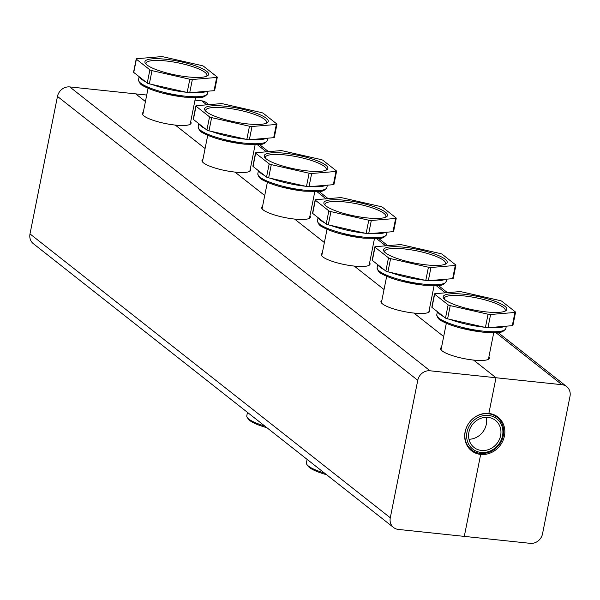 <?xml version="1.0" encoding="UTF-8"?>
<svg xmlns="http://www.w3.org/2000/svg" width="600" height="600" viewBox="0 0 600 600"><rect width="100%" height="100%" fill="white"/><g stroke="black" fill="none" stroke-linecap="round" stroke-linejoin="round"><path stroke-width="0.9" d="M324.45 473.04A32.453 7.027 -168.7 0 1 308.438 466.065A32.453 7.027 -168.7 0 1 306.915 464.543L307.987 466.058A31.072 6.728 11.3 0 0 309.442 467.52A31.072 6.728 11.3 0 0 326.587 474.728M306.915 464.543A32.453 7.027 -168.7 0 1 306.428 462.847L307.125 459.39M264.795 426.045A32.453 7.027 -168.7 0 1 248.79 419.07A32.453 7.027 -168.7 0 1 247.267 417.54L248.34 419.062A31.072 6.728 11.3 0 0 249.795 420.525A31.072 6.728 11.3 0 0 266.933 427.725M247.267 417.54A32.453 7.027 -168.7 0 1 246.78 415.853L247.47 412.395M503.317 435.562A20.715 18.6 128.2 0 0 497.107 417.285A20.715 18.6 128.2 0 0 469.68 422.04A20.715 18.6 128.2 0 0 471.472 449.82A20.715 18.6 128.2 0 0 503.317 435.562M502.53 435.803A19.335 17.362 -51.8 0 1 472.688 449.018A19.335 17.362 -51.8 0 1 479.092 416.963A19.335 17.362 -51.8 0 1 502.53 435.803M500.625 435.6A17.265 15.503 -51.8 0 1 474.082 447.487A17.265 15.503 -51.8 0 1 472.59 424.335A17.265 15.503 -51.8 0 1 495.45 420.368A17.265 15.503 -51.8 0 1 500.625 435.6M468.967 439.26A17.265 15.503 128.2 0 0 486.308 424.32A17.265 15.503 128.2 0 0 486.255 417.322M393.6 527.528A11.047 9.922 -51.8 0 1 390.293 517.778L417.765 380.288A11.047 9.922 -51.8 0 1 430.028 370.785L495.998 377.745L488.865 413.438A21.405 19.223 128.2 0 0 466.793 426.705A21.405 19.223 128.2 0 0 471.518 450.743A21.405 19.223 128.2 0 0 480.675 454.418L464.295 536.385L530.265 543.345A11.047 9.922 128.2 0 0 542.528 533.835L570 396.353A11.047 9.922 128.2 0 0 566.685 386.603A11.047 9.922 128.2 0 0 561.967 384.705L495.998 377.745L488.865 413.438A21.405 19.223 -51.8 0 1 498.015 417.112A21.405 19.223 -51.8 0 1 502.74 441.15A21.405 19.223 -51.8 0 1 480.675 454.418L464.295 536.385L398.325 529.425A11.047 9.922 -51.8 0 1 393.6 527.528L33.315 243.66A11.047 9.922 128.2 0 1 30 233.91L57.472 96.42A11.047 9.922 128.2 0 1 69.735 86.918L135.705 93.877L145.433 101.535L135.705 93.877L146.73 95.04M480.675 454.418L479.153 453.217L480.675 454.418M488.918 356.805A24.855 5.385 -168.7 0 1 489.353 358.178A24.855 5.385 -168.7 0 1 473.565 360.075L495.998 377.745L473.565 360.075A24.855 5.385 11.3 0 1 440.603 348.435A24.855 5.385 11.3 0 1 441.525 347.332M369.623 262.808A24.855 5.385 -168.7 0 1 370.05 264.18A24.855 5.385 -168.7 0 1 354.263 266.077L384.03 289.53L354.263 266.077A24.855 5.385 11.3 0 1 321.3 254.438A24.855 5.385 11.3 0 1 322.222 253.335M309.968 215.812A24.855 5.385 -168.7 0 1 310.403 217.178A24.855 5.385 -168.7 0 1 294.615 219.075L324.382 242.535L294.615 219.075A24.855 5.385 11.3 0 1 261.653 207.442A24.855 5.385 11.3 0 1 262.575 206.34M250.32 168.81A24.855 5.385 -168.7 0 1 250.748 170.183A24.855 5.385 -168.7 0 1 234.96 172.08L264.735 195.532L234.96 172.08A24.855 5.385 11.3 0 1 201.998 160.44A24.855 5.385 11.3 0 1 202.92 159.337M429.27 309.803A24.855 5.385 -168.7 0 1 429.697 311.175A24.855 5.385 -168.7 0 1 413.918 313.072L443.685 336.525L413.918 313.072A24.855 5.385 11.3 0 1 380.947 301.433A24.855 5.385 11.3 0 1 381.877 300.337M190.665 121.815A24.855 5.385 -168.7 0 1 191.1 123.188A24.855 5.385 -168.7 0 1 175.312 125.085L205.08 148.538L175.312 125.085A24.855 5.385 11.3 0 1 142.35 113.445A24.855 5.385 11.3 0 1 143.273 112.343M195 100.132L201.675 100.837A11.047 9.922 -51.8 0 1 206.4 102.735L208.837 104.655M255.525 152.933L252.877 166.155A2.76 0.6 11.3 0 0 253.05 166.433L266.55 177.067A2.76 0.6 11.3 0 0 268.65 177.847L306.48 186.45A2.76 0.6 11.3 0 0 309.015 186.712L333.345 184.68A2.76 0.6 11.3 0 0 333.96 184.433L336.6 171.21A2.76 0.6 -168.7 0 1 335.993 171.458L311.655 173.498A2.76 0.6 -168.7 0 1 309.12 173.227L271.29 164.632A2.76 0.6 -168.7 0 1 269.19 163.845L255.69 153.21A2.76 0.6 -168.7 0 1 255.525 152.933A2.76 0.6 -168.7 0 1 256.132 152.692L280.47 150.653A2.76 0.6 -168.7 0 1 283.005 150.922L320.835 159.517A2.76 0.6 -168.7 0 1 322.935 160.305L336.435 170.94A2.76 0.6 -168.7 0 1 336.6 171.21M265.41 158.19A31.072 6.728 -168.7 0 1 265.327 157.305A31.072 6.728 -168.7 0 1 285.06 154.935A31.072 6.728 -168.7 0 1 326.265 169.485A31.072 6.728 -168.7 0 1 325.853 170.273M284.85 153.24A32.453 7.027 11.3 0 0 264.728 157.403A32.453 7.027 11.3 0 0 294.683 168.968A32.453 7.027 11.3 0 0 326.79 169.808A32.453 7.027 11.3 0 0 317.52 160.86A32.453 7.027 11.3 0 0 284.85 153.24M195.87 105.938L193.23 119.16A2.76 0.6 11.3 0 0 193.403 119.43L206.903 130.065A2.76 0.6 11.3 0 0 208.995 130.852L246.825 139.447A2.76 0.6 11.3 0 0 249.368 139.718L273.697 137.678A2.76 0.6 11.3 0 0 274.312 137.438L276.952 124.215A2.76 0.6 -168.7 0 1 276.337 124.455L252.007 126.495A2.76 0.6 -168.7 0 1 249.472 126.233L211.635 117.63A2.76 0.6 -168.7 0 1 209.542 116.85L196.042 106.208A2.76 0.6 -168.7 0 1 195.87 105.938A2.76 0.6 -168.7 0 1 196.485 105.69L220.815 103.657A2.76 0.6 -168.7 0 1 223.358 103.92L261.188 112.523A2.76 0.6 -168.7 0 1 263.28 113.302L276.78 123.938A2.76 0.6 -168.7 0 1 276.952 124.215M205.755 111.195A31.072 6.728 -168.7 0 1 205.68 110.31A31.072 6.728 -168.7 0 1 225.413 107.94A31.072 6.728 -168.7 0 1 266.618 122.49A31.072 6.728 -168.7 0 1 266.205 123.27M225.195 106.238A32.453 7.027 11.3 0 0 205.08 110.407A32.453 7.027 11.3 0 0 235.035 121.972A32.453 7.027 11.3 0 0 267.135 122.805A32.453 7.027 11.3 0 0 257.865 113.858A32.453 7.027 11.3 0 0 225.195 106.238M315.173 199.935L312.532 213.15A2.76 0.6 11.3 0 0 312.705 213.428L326.205 224.062A2.76 0.6 11.3 0 0 328.298 224.85L366.127 233.445A2.76 0.6 11.3 0 0 368.67 233.715L393 231.675A2.76 0.6 11.3 0 0 393.615 231.428L396.255 218.212A2.76 0.6 -168.7 0 1 395.64 218.452L371.31 220.493A2.76 0.6 -168.7 0 1 368.775 220.222L330.938 211.627A2.76 0.6 -168.7 0 1 328.845 210.84L315.345 200.205A2.76 0.6 -168.7 0 1 315.173 199.935A2.76 0.6 -168.7 0 1 315.788 199.688L340.118 197.647A2.76 0.6 -168.7 0 1 342.653 197.917L380.49 206.513A2.76 0.6 -168.7 0 1 382.582 207.3L396.082 217.935A2.76 0.6 -168.7 0 1 396.255 218.212M325.058 205.192A31.072 6.728 -168.7 0 1 324.983 204.308A31.072 6.728 -168.7 0 1 344.715 201.938A31.072 6.728 -168.7 0 1 385.92 216.48A31.072 6.728 -168.7 0 1 385.507 217.267M344.498 200.235A32.453 7.027 11.3 0 0 324.375 204.405A32.453 7.027 11.3 0 0 354.337 215.962A32.453 7.027 11.3 0 0 386.438 216.803A32.453 7.027 11.3 0 0 377.168 207.855A32.453 7.027 11.3 0 0 344.498 200.235M374.82 246.93L372.18 260.153A2.76 0.6 11.3 0 0 372.353 260.423L385.853 271.065A2.76 0.6 11.3 0 0 387.945 271.845L425.783 280.447A2.76 0.6 11.3 0 0 428.317 280.71L452.647 278.67A2.76 0.6 11.3 0 0 453.263 278.43L455.903 265.207A2.76 0.6 -168.7 0 1 455.287 265.455L430.957 267.495A2.76 0.6 -168.7 0 1 428.423 267.225L390.592 258.63A2.76 0.6 -168.7 0 1 388.493 257.843L374.993 247.208A2.76 0.6 -168.7 0 1 374.82 246.93A2.76 0.6 -168.7 0 1 375.435 246.69L399.765 244.65A2.76 0.6 -168.7 0 1 402.308 244.913L440.138 253.515A2.76 0.6 -168.7 0 1 442.23 254.295L455.73 264.938A2.76 0.6 -168.7 0 1 455.903 265.207M384.713 252.188A31.072 6.728 -168.7 0 1 384.63 251.303A31.072 6.728 -168.7 0 1 404.362 248.933A31.072 6.728 -168.7 0 1 445.567 263.483A31.072 6.728 -168.7 0 1 445.155 264.27M404.153 247.237A32.453 7.027 11.3 0 0 384.03 251.4A32.453 7.027 11.3 0 0 413.985 262.965A32.453 7.027 11.3 0 0 446.085 263.798A32.453 7.027 11.3 0 0 436.815 254.858A32.453 7.027 11.3 0 0 404.153 247.237M136.222 58.943L133.583 72.157A2.76 0.6 11.3 0 0 133.748 72.435L147.248 83.07A2.76 0.6 11.3 0 0 149.347 83.858L187.178 92.453A2.76 0.6 11.3 0 0 189.712 92.722L214.05 90.683A2.76 0.6 11.3 0 0 214.657 90.435L217.305 77.22A2.76 0.6 -168.7 0 1 216.69 77.46L192.36 79.5A2.76 0.6 -168.7 0 1 189.817 79.23L151.988 70.635A2.76 0.6 -168.7 0 1 149.895 69.847L136.395 59.213A2.76 0.6 -168.7 0 1 136.222 58.943A2.76 0.6 -168.7 0 1 136.837 58.695L161.167 56.655A2.76 0.6 -168.7 0 1 163.703 56.925L201.532 65.52A2.76 0.6 -168.7 0 1 203.632 66.308L217.132 76.942A2.76 0.6 -168.7 0 1 217.305 77.22M146.108 64.2A31.072 6.728 -168.7 0 1 146.025 63.315A31.072 6.728 -168.7 0 1 165.757 60.938A31.072 6.728 -168.7 0 1 206.962 75.488A31.072 6.728 -168.7 0 1 206.55 76.275M165.547 59.242A32.453 7.027 11.3 0 0 145.425 63.405A32.453 7.027 11.3 0 0 175.387 74.97A32.453 7.027 11.3 0 0 207.487 75.81A32.453 7.027 11.3 0 0 198.218 66.863A32.453 7.027 11.3 0 0 165.547 59.242M434.475 293.933L431.835 307.147A2.76 0.6 11.3 0 0 432 307.425L445.5 318.06A2.76 0.6 11.3 0 0 447.6 318.847L485.43 327.442A2.76 0.6 11.3 0 0 487.965 327.712L512.303 325.673A2.76 0.6 11.3 0 0 512.91 325.425L515.558 312.21A2.76 0.6 -168.7 0 1 514.942 312.45L490.612 314.49A2.76 0.6 -168.7 0 1 488.07 314.22L450.24 305.625A2.76 0.6 -168.7 0 1 448.147 304.837L434.647 294.202A2.76 0.6 -168.7 0 1 434.475 293.933A2.76 0.6 -168.7 0 1 435.09 293.685L459.42 291.645A2.76 0.6 -168.7 0 1 461.955 291.915L499.785 300.51A2.76 0.6 -168.7 0 1 501.885 301.298L515.385 311.933A2.76 0.6 -168.7 0 1 515.558 312.21M444.36 299.19A31.072 6.728 -168.7 0 1 444.285 298.305A31.072 6.728 -168.7 0 1 464.01 295.928A31.072 6.728 -168.7 0 1 505.222 310.478A31.072 6.728 -168.7 0 1 504.803 311.265M463.8 294.233A32.453 7.027 11.3 0 0 443.678 298.395A32.453 7.027 11.3 0 0 473.64 309.96A32.453 7.027 11.3 0 0 505.74 310.8A32.453 7.027 11.3 0 0 496.47 301.853A32.453 7.027 11.3 0 0 463.8 294.233M201.675 100.837L206.752 104.835M257.295 144.66L266.4 151.83M316.95 191.655L326.048 198.833M376.597 238.657L385.702 245.827M436.252 285.653L445.35 292.822M495.9 332.655L561.967 384.705M304.53 190.17A35.213 7.627 -168.7 0 1 257.835 173.685C258.375 176.873 260.197 179.07 263.31 180.27C267.892 182.79 274.222 185.1 282.3 187.215L303.907 191.167L319.605 191.422C322.673 191.535 325.103 190.222 326.895 187.485A35.213 7.627 -168.7 0 1 304.53 190.17M259.035 176.303A33.832 7.327 11.3 0 0 303.795 191.115M271.103 178.41A35.213 7.627 11.3 0 0 305.325 186.203A35.213 7.627 11.3 0 0 305.468 186.218M310.192 186.615A35.213 7.627 11.3 0 0 325.972 185.295M258.817 170.97A35.213 7.627 11.3 0 0 264.743 175.642M335.993 171.458L333.345 184.68M268.65 177.847L271.29 164.632M269.19 163.845L266.55 177.067M309.12 173.227L306.48 186.45M253.05 166.433L255.69 153.21M309.015 186.712L311.655 173.498M244.882 143.175A35.213 7.627 -168.7 0 1 198.18 126.683C198.728 129.877 200.55 132.075 203.655 133.267C208.245 135.788 214.575 138.105 222.653 140.212L244.26 144.172L259.957 144.428C263.017 144.54 265.447 143.227 267.248 140.483A35.213 7.627 -168.7 0 1 244.882 143.175M199.38 129.3A33.832 7.327 11.3 0 0 244.14 144.12M211.455 131.407A35.213 7.627 11.3 0 0 245.678 139.208A35.213 7.627 11.3 0 0 245.82 139.222M250.545 139.62A35.213 7.627 11.3 0 0 266.317 138.3M199.17 123.975A35.213 7.627 11.3 0 0 205.095 128.64M276.337 124.455L273.697 137.678M208.995 130.852L211.635 117.63M209.542 116.85L206.903 130.065M249.472 126.233L246.825 139.447M193.403 119.43L196.042 106.208M249.368 139.718L252.007 126.495M364.185 237.165A35.213 7.627 -168.7 0 1 317.483 220.68C318.03 223.875 319.853 226.065 322.957 227.265C327.54 229.785 333.877 232.103 341.955 234.21L363.562 238.163L379.26 238.417C382.32 238.538 384.75 237.218 386.543 234.48A35.213 7.627 -168.7 0 1 364.185 237.165M318.683 223.298A33.832 7.327 11.3 0 0 363.442 238.11M330.757 225.405A35.213 7.627 11.3 0 0 364.972 233.205A35.213 7.627 11.3 0 0 365.123 233.22M369.847 233.618A35.213 7.627 11.3 0 0 385.62 232.29M318.465 217.972A35.213 7.627 11.3 0 0 324.39 222.638M395.64 218.452L393 231.675M328.298 224.85L330.938 211.627M328.845 210.84L326.205 224.062M368.775 220.222L366.127 233.445M312.705 213.428L315.345 200.205M368.67 233.715L371.31 220.493M423.832 284.168A35.213 7.627 -168.7 0 1 377.138 267.675C377.678 270.87 379.5 273.067 382.605 274.267C387.195 276.788 393.525 279.097 401.603 281.205L423.21 285.165L438.908 285.42C441.967 285.532 444.397 284.22 446.197 281.475A35.213 7.627 -168.7 0 1 423.832 284.168M378.33 270.3A33.832 7.327 11.3 0 0 423.09 285.112M390.405 272.407A35.213 7.627 11.3 0 0 424.627 280.2A35.213 7.627 11.3 0 0 424.77 280.215M429.495 280.612A35.213 7.627 11.3 0 0 445.275 279.293M378.12 264.968A35.213 7.627 11.3 0 0 384.045 269.64M455.287 265.455L452.647 278.67M387.945 271.845L390.592 258.63M388.493 257.843L385.853 271.065M428.423 267.225L425.783 280.447M372.353 260.423L374.993 247.208M428.317 280.71L430.957 267.495M185.235 96.172A35.213 7.627 -168.7 0 1 138.532 79.688C139.072 82.875 140.903 85.073 144.007 86.273C148.59 88.793 154.92 91.11 162.998 93.218L184.613 97.17L200.303 97.425C203.37 97.538 205.8 96.225 207.593 93.488A35.213 7.627 -168.7 0 1 185.235 96.172M139.733 82.305A33.832 7.327 11.3 0 0 184.493 97.118M151.808 84.412A35.213 7.627 11.3 0 0 186.023 92.205A35.213 7.627 11.3 0 0 186.172 92.22M190.898 92.617A35.213 7.627 11.3 0 0 206.67 91.297M139.515 76.972A35.213 7.627 11.3 0 0 145.44 81.645M216.69 77.46L214.05 90.683M149.347 83.858L151.988 70.635M149.895 69.847L147.248 83.07M189.817 79.23L187.178 92.453M133.748 72.435L136.395 59.213M189.712 92.722L192.36 79.5M483.487 331.163A35.213 7.627 -168.7 0 1 436.785 314.678C437.325 317.865 439.155 320.062 442.26 321.263C446.842 323.782 453.173 326.1 461.257 328.207L482.865 332.16L498.555 332.415C501.623 332.528 504.053 331.215 505.845 328.478A35.213 7.627 -168.7 0 1 483.487 331.163M437.985 317.295A33.832 7.327 11.3 0 0 482.745 332.108M450.06 319.403A35.213 7.627 11.3 0 0 484.275 327.195A35.213 7.627 11.3 0 0 484.425 327.21M489.15 327.608A35.213 7.627 11.3 0 0 504.923 326.288M437.768 311.962A35.213 7.627 11.3 0 0 443.692 316.635M514.942 312.45L512.303 325.673M447.6 318.847L450.24 305.625M448.147 304.837L445.5 318.06M488.07 314.22L485.43 327.442M432 307.425L434.647 294.202M487.965 327.712L490.612 314.49M30 233.91L390.293 517.778M57.472 96.42L417.765 380.288M69.735 86.918L430.028 370.785M468.143 447.202L471.472 449.82M493.785 414.66L497.107 417.285M446.332 323.257L441.03 349.808M493.732 332.73L488.43 359.272M386.685 276.263L381.382 302.805M434.077 285.728L428.775 312.278M327.038 229.26L321.728 255.81M374.43 238.733L369.127 265.282M190.178 124.282L195.48 97.74M142.778 114.817L148.08 88.267M249.825 171.285L255.127 144.735M202.433 161.812L207.735 135.262M309.472 218.28L314.782 191.73M262.08 208.808L267.382 182.265M566.685 386.603L498 332.483M447.442 292.65L438.353 285.487M387.795 245.655L378.697 238.485M328.14 198.653L319.05 191.49M268.493 151.657L259.395 144.488M326.895 187.485L327.353 185.183M257.835 173.685L258.435 170.67M267.248 140.483L267.705 138.18M198.18 126.683L198.788 123.675M386.543 234.48L387.007 232.178M317.483 220.68L318.082 217.665M446.197 281.475L446.655 279.173M377.138 267.675L377.737 264.668M207.593 93.488L208.058 91.185M138.532 79.688L139.132 76.672M505.845 328.478L506.31 326.175M436.785 314.678L437.385 311.663"/></g></svg>

